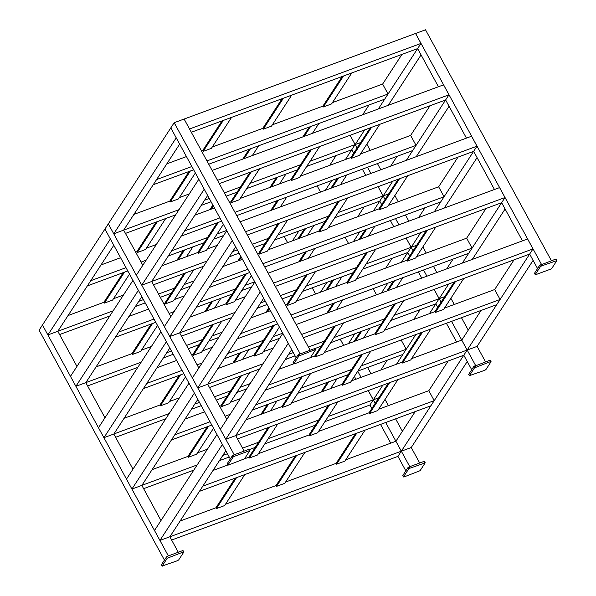 <?xml version="1.0" encoding="UTF-8"?>
<svg xmlns="http://www.w3.org/2000/svg" width="596" height="596" viewBox="0 0 596 596"><rect width="100%" height="100%" fill="white"/><g stroke="black" fill="none" stroke-linecap="round" stroke-linejoin="round"><path stroke-width="0.89" d="M300.079 353.614L174.181 122.709L184.104 119.036L309.995 349.949M174.181 122.709L170.806 127.894L176.222 137.84L113.747 233.796L108.323 223.85L104.948 229.043L110.364 238.981L47.889 334.945L42.465 324.999L39.09 330.184L164.436 560.091M296.152 357.801L170.806 127.894L108.323 223.85L234.221 454.763M230.294 458.942L104.948 229.043L42.465 324.999L168.363 555.912M244.144 451.098L235.711 435.639M226.845 419.375L207.691 384.249L197.768 387.914L192.352 377.968L254.827 282.012L260.251 291.951L197.768 387.914M198.84 368.008L179.687 332.873L169.763 336.539L164.34 326.601L226.823 230.637L232.239 240.583L169.763 336.539M170.829 316.632L151.675 281.498L141.751 285.171L136.335 275.225L198.811 179.269L204.234 189.208L141.751 285.171M142.816 265.265L123.663 230.13L113.747 233.796M178.286 552.246L169.845 536.765L159.922 540.43L154.498 530.485L216.981 434.529L222.405 444.474L159.922 540.43M160.987 520.524L141.833 485.39L131.917 489.063L126.494 479.117L188.969 383.153L194.393 393.099L131.917 489.063M132.982 469.149L113.829 434.022L103.905 437.688L98.482 427.742L160.965 331.786L166.388 341.724L103.905 437.688M104.971 417.781L85.817 382.647L75.893 386.312L70.477 376.374L132.953 280.411L138.376 290.356L75.893 386.312M76.966 366.406L57.805 331.279L47.889 334.945M184.112 119.058L425.507 29.8L551.404 260.713M541.481 264.378L415.591 33.465M537.555 268.558L529.658 254.067L467.19 350.046L461.766 340.1L481.076 310.449M522.461 240.866L501.646 202.692L462.347 263.082M494.449 189.491L473.649 151.339L476.994 146.169L471.57 136.223L240.128 221.801M466.445 138.123L445.629 99.949L406.33 160.339M438.433 86.748L417.617 48.574L378.326 108.971M475.63 365.527L451.552 321.363M441.085 302.165L434.126 289.403L439.178 298.671L448.728 284.009M426.915 276.186L423.54 269.988M413.073 250.789L406.114 238.035L411.173 247.303L420.716 232.634M398.91 224.811L395.535 218.62M385.061 199.422L378.11 186.66L383.161 195.928L392.712 181.258M370.898 173.436L367.523 167.245M357.056 148.046L350.098 135.285L355.149 144.56L364.7 129.891M485.546 361.854L477.105 346.38L467.19 350.046M468.255 330.139L461.468 317.698M454.264 304.474L450.881 298.276M436.838 272.514L433.463 266.323M426.252 253.106L422.877 246.9M408.826 221.146L405.451 214.955M398.247 201.731L394.865 195.533M380.822 169.771L377.447 163.58M370.235 150.356L366.853 144.157M471.704 369.706L463.8 355.209L401.332 451.194L395.908 441.249L345.71 459.807M456.603 342.015L446.382 323.27M437.702 307.35L435.788 303.841L429.418 313.66M421.752 278.094L418.377 271.903M409.698 255.982L407.783 252.466L401.413 262.285M393.74 226.718L390.365 220.527M381.686 204.607L379.771 201.098L373.401 210.917M365.735 175.351L362.361 169.16M353.681 153.232L351.759 149.723L345.397 159.542M409.772 466.668L385.694 422.512M375.227 403.313L368.268 390.551L373.32 399.819L382.87 385.15M361.057 377.328L357.742 371.241M343.631 345.367L340.256 339.176L343.631 345.367M315.627 293.999L312.252 287.808L315.627 293.999M287.615 242.624L284.24 236.433L287.615 242.624M419.688 463.003L411.247 447.522L401.332 451.194M402.397 431.288L395.61 418.846M388.406 405.623L385.023 399.424M370.98 373.662L367.605 367.471M405.846 470.855L397.942 456.357M390.745 443.156L380.531 424.419M371.844 408.498L369.93 404.989M355.894 379.242L354.359 376.426M415.218 411.598L395.908 441.249L401.294 451.202L169.853 536.787L225.839 450.77M401.294 451.202L397.919 456.394L171.633 540.043M355.44 433.694L336.137 463.345L285.603 482.022M295.34 455.91L276.03 485.561L225.504 504.246M235.234 478.126L215.931 507.785L180.089 521.031M268.163 273.147L273.579 283.085L505.006 197.537L499.582 187.598L268.14 273.177M505.006 197.537L501.623 202.722L275.337 286.378M390.767 320.506L435.765 303.871L439.148 298.685L434.089 289.418M263.045 363.784L207.713 384.211M439.148 298.685L394.15 315.321M384.576 318.86L334.043 337.537M324.47 341.076L308.4 347.021M293.314 352.594L288.628 354.322M273.288 348.049L263.35 351.722M273.087 325.61L253.777 355.261L217.935 368.514M209.479 387.527L259.67 368.969M285.253 359.515L295.102 355.872M314.889 348.556L321.095 346.261M330.668 342.722L381.194 324.045M197.187 464.932L141.855 485.36M141.87 485.382L197.827 399.394M324.909 421.655L369.907 405.019L373.29 399.834L368.231 390.566M373.29 399.834L328.292 416.462M318.718 420.001L268.185 438.686M258.612 442.225L242.542 448.162M227.456 453.742L222.77 455.471M315.344 425.194L264.81 443.871M255.237 447.41L249.031 449.704M229.244 457.02L219.395 460.656M193.812 470.117L143.621 488.668M207.43 449.198L197.492 452.871M207.229 426.758L187.919 456.409L152.077 469.655M245.552 231.747L240.151 221.772M247.325 235.003L473.619 151.354L434.342 211.714M245.574 231.717L476.994 146.169M362.763 269.131L407.761 252.503L411.136 247.31L406.085 238.042M235.033 312.408L179.701 332.844M411.136 247.31L366.138 263.946M356.564 267.485L306.039 286.162M296.465 289.701L280.388 295.646M265.302 301.218L260.623 302.954M245.276 296.674L235.338 300.354M245.075 274.235L225.765 303.893L189.93 317.139M181.467 336.151L231.658 317.601M257.241 308.139L267.09 304.496M282.176 298.924L293.083 294.893M302.656 291.355L353.19 272.67M237.491 438.894L463.777 355.246L467.152 350.061L461.736 340.115L411.568 358.658M467.152 350.061L225.78 439.282L220.356 429.343L282.839 333.38L288.263 343.326L225.78 439.282M421.298 332.546L401.995 362.197L351.461 380.874M361.198 354.762L341.888 384.413L291.362 403.097M301.092 376.985L281.789 406.636L245.947 419.882M169.175 413.557L113.851 433.985M113.858 434.007L169.815 348.027M343.601 345.382L340.227 339.191M250.119 383.638L240.181 387.311M230.607 390.849L214.53 396.794M199.444 402.367L194.765 404.103M246.737 388.823L236.798 392.496M227.225 396.035L216.318 400.072M201.232 405.645L191.39 409.288M165.8 418.742L115.617 437.3M179.426 397.823L169.48 401.495M179.217 375.383L159.907 405.034L124.072 418.288M212.146 170.396L217.562 180.342L448.982 94.794L443.566 84.848L212.124 170.434M448.982 94.794L445.607 99.979L219.321 183.635M334.751 217.763L379.749 201.128L383.131 195.942L378.073 186.675M207.028 261.041L151.697 281.468M383.131 195.942L338.133 212.578M328.56 216.117L278.027 234.794M268.453 238.333L252.384 244.271M237.297 249.851L232.611 251.579M217.272 245.306L207.334 248.979M217.063 222.867L197.76 252.518L161.918 265.764M153.463 284.776L203.646 266.226M229.236 256.772L239.085 253.129M254.172 247.549L265.078 243.518M274.652 239.979L325.178 221.302M141.17 362.189L85.839 382.617L141.811 296.652M315.589 294.014L312.215 287.816M222.107 332.263L212.169 335.943M202.595 339.482L186.526 345.419M171.439 350.999L166.753 352.728M218.732 337.455L208.794 341.128M199.22 344.667L188.314 348.697M173.227 354.277L163.379 357.913M137.795 367.374L87.605 385.925M151.414 346.455L141.476 350.128M151.205 324.015L131.902 353.666L96.06 366.913M284.21 236.448L287.585 242.639M194.102 280.895L184.157 284.568M174.583 288.106L158.514 294.051M143.427 299.624L138.749 301.353M113.158 310.814L57.842 331.264M123.402 295.08L113.464 298.752M123.201 272.64L103.89 302.291L68.056 315.545M190.72 286.08L180.782 289.753M171.208 293.292L160.302 297.329M145.215 302.902L135.367 306.545M109.783 315.999L59.593 334.557M415.554 33.48L420.977 43.426L417.595 48.611L191.309 132.26M184.134 119.029L189.535 129.004M189.558 128.967L420.977 43.426M350.068 135.299L355.119 144.567L351.744 149.76L306.746 166.388M355.119 144.567L310.121 161.203M300.548 164.742L250.015 183.419M240.441 186.958L224.372 192.903M209.285 198.475L204.607 200.211M179.016 209.665L123.7 230.116M189.26 193.931L179.321 197.611M189.059 171.492L169.748 201.15L133.906 214.396M125.451 233.409L175.641 214.858M201.225 205.397L211.073 201.753M226.16 196.181L237.066 192.15M246.64 188.612L297.173 169.927M296.167 324.515L301.591 334.46L533.01 248.912L527.594 238.966L296.145 324.552M533.01 248.912L529.635 254.097L303.349 337.746M360.655 142.526L355.149 144.56M401.965 54.385L382.639 84.073M369.036 104.963L362.659 114.76M388.242 105.298L421.067 54.892M291.69 349.621L235.703 435.616M500.081 299.483L496.706 304.668L265.287 390.216L268.654 385.009L500.081 299.483L494.665 289.544L514.005 259.878M278.876 369.311L293.776 363.806M310.374 357.667L314.718 356.058L315.165 356.892L323.434 353.83L343.594 322.868M324.284 352.519L374.817 333.842L375.271 334.669L383.533 331.614L403.701 300.652M384.39 330.303L434.924 311.626L435.371 312.453L443.64 309.399L463.8 278.436M444.497 308.087L494.665 289.544M477.105 346.38L533.1 260.385M378.639 409.236L428.807 390.685L434.223 400.631L202.796 486.157M388.368 383.116L369.066 412.775L318.532 431.452M328.269 405.34L308.959 434.991L258.433 453.668M268.163 427.555L248.86 457.207L244.516 458.808M227.918 464.947L213.018 470.46M202.804 486.18L199.414 491.342M199.429 491.365L430.848 405.816L434.223 400.631M428.815 390.708L448.147 361.02M411.247 447.522L467.242 361.526M263.685 298.253L207.691 384.249M275.888 320.633L240.642 333.641M250.864 317.936L270.465 310.695M285.551 305.115L286.706 304.69L287.16 305.517L295.422 302.463L315.582 271.5M296.279 301.151L346.812 282.474L347.259 283.301L355.529 280.247L375.689 249.277M356.386 278.935L406.912 260.251L407.366 261.078L415.635 258.023L435.795 227.061M416.485 256.712L466.653 238.169L485.993 208.503M290.975 315.06L472.077 248.115L466.653 238.169M240.657 333.663L237.268 338.826M472.077 248.115L468.694 253.3L292.763 318.339M277.676 323.911L237.275 338.848M444.676 296.637L439.178 298.671M446.687 268.878L453.064 259.081M472.27 259.416L505.095 209.01M210.03 421.782L174.784 434.782M401.16 339.988L406.219 349.256L361.221 365.892M351.647 369.431L301.114 388.108M291.541 391.647L255.699 404.9M230.116 414.354L225.117 416.202M240.359 398.62L230.421 402.3M240.158 376.18L220.848 405.839L219.693 406.263M204.614 411.836L185.006 419.085M174.799 434.804L171.41 439.975M171.417 439.997L211.818 425.06M252.324 410.085L288.166 396.839M297.739 393.3L348.265 374.616M357.838 371.077L402.836 354.449L406.219 349.256M378.818 397.785L373.32 399.819M380.829 370.019L387.206 360.222M413.758 319.449L420.135 309.652M396.496 364.231L415.799 334.579M235.673 246.878L179.687 332.873M247.876 269.265L212.63 282.266M222.859 266.568L242.46 259.32M257.546 253.74L258.694 253.315L259.148 254.149L267.418 251.087L287.577 220.125M268.267 249.776L318.8 231.099L319.255 231.926L327.517 228.871L347.677 197.909M328.374 227.56L378.907 208.883L379.354 209.71L387.623 206.656L407.783 175.686M388.48 205.344L438.641 186.794L457.981 157.135M262.963 263.685L444.065 196.74L438.641 186.794M212.645 282.288L209.27 287.473L249.664 272.543M444.065 196.74L440.69 201.925L264.751 266.963M416.671 245.269L411.173 247.303M418.675 217.503L425.052 207.706M444.266 208.049L477.083 157.635M182.026 370.407L146.772 383.414M282.728 333.179L273.11 336.74M263.536 340.279L227.694 353.525M202.104 362.986L197.105 364.834M376.53 294.811L373.156 288.62M212.355 347.252L202.409 350.925M212.146 324.813L192.836 354.464L191.689 354.888M176.602 360.468L157.001 367.71M146.787 383.437L143.398 388.599M143.412 388.622L183.806 373.685M224.32 358.71L260.154 345.464M269.727 341.925L279.666 338.252M385.746 268.073L392.123 258.277M348.481 343.579L354.866 333.782M381.41 293.001L387.787 283.204M207.669 195.503L151.675 281.498M219.872 217.89L184.626 230.898M194.847 215.193L214.448 207.944M229.535 202.372L230.689 201.947L231.136 202.774L239.406 199.72L259.565 168.757M240.262 198.408L290.788 179.724L291.243 180.558L299.512 177.496L319.672 146.534M300.362 176.185L350.895 157.508L351.349 158.335L359.611 155.28L379.771 124.318M360.468 153.969L410.637 135.426L429.977 105.76M234.958 212.318L416.053 145.364L410.637 135.426M184.633 230.913L181.258 236.105L221.66 221.168M416.053 145.364L412.678 150.557L236.746 215.596M388.659 193.894L383.161 195.928M390.671 166.135L397.048 156.331M416.254 156.674L449.071 106.267M154.014 319.039L118.768 332.039M254.723 281.811L245.098 285.365M235.524 288.904L199.682 302.157M174.099 311.611L169.1 313.459M348.518 243.436L345.144 237.245M184.343 295.877L174.404 299.55M184.134 273.437L164.831 303.088L163.677 303.52M148.59 309.093L128.989 316.342M118.775 332.061L115.393 337.232M115.401 337.247L155.802 322.317M196.308 307.342L232.149 294.096M241.723 290.557L251.661 286.877M357.742 216.706L364.119 206.909M320.477 292.204L326.854 282.407M353.406 241.633L359.783 231.837M113.799 245.284L57.805 331.279M90.756 280.671L87.396 285.879L127.79 270.942M226.711 230.436L217.086 233.997M207.512 237.536L171.678 250.782M146.087 260.243L141.088 262.091M126.002 267.664L90.771 280.694M317.139 185.87L320.514 192.068M156.331 244.509L146.393 248.182M156.13 222.07L136.819 251.721L135.672 252.145M120.586 257.725L100.985 264.967M168.296 255.967L204.137 242.721M213.711 239.182L223.649 235.509M292.465 240.836L298.842 231.039M325.394 190.258L331.771 180.461M336.107 155.534L329.73 165.33M156.614 179.523L153.246 184.73L193.648 169.793M166.835 163.826L186.444 156.577M201.53 150.997L202.677 150.572L203.132 151.399L211.401 148.344L231.561 117.382M212.25 147.033L262.784 128.356L263.231 129.183L271.5 126.129L291.66 95.166M272.357 124.817L322.883 106.14L323.337 106.967L331.607 103.913L351.767 72.943M332.456 102.601L382.625 84.051L388.048 93.997L384.673 99.182L208.734 164.22M156.629 179.545L191.86 166.515M206.946 160.942L388.048 93.997M179.657 144.135L123.663 230.13M556.873 260.608L555.606 259.156L539.618 265.399L534.552 273.177L535.819 274.629L550.704 269.124L551.807 268.386L556.873 260.608L541.451 265.98L540.341 266.725L535.275 274.503L535.819 274.629M484.846 370.272L485.949 369.535L491.015 361.757L490.471 361.63L474.483 367.866L469.417 375.651L484.846 370.272M491.015 361.757L489.748 360.304L473.76 366.54L468.694 374.325L469.961 375.778M409.735 468.277L408.625 469.015L403.559 476.793L404.103 476.919L420.091 470.684L425.157 462.906L409.735 468.277L409.012 466.951L407.902 467.689L402.836 475.466L404.103 476.919M409.012 466.951L423.89 461.453L425.157 462.906M424.434 461.58L423.89 461.453L424.434 461.58M315.47 349.852L314.919 349.725L315.47 349.852L310.404 357.63L294.409 363.865M298.209 354.635L314.748 348.526L314.196 348.399L314.919 349.725L298.931 355.961L293.865 363.739L293.143 362.413L293.686 362.539L293.143 362.413L298.209 354.635L298.931 355.961M232.351 455.784L233.461 455.046L234.183 456.372L233.073 457.11L228.007 464.887L228.559 465.014L227.285 463.561L227.828 463.688L227.285 463.561L232.351 455.784L233.073 457.11M234.183 456.372L249.068 450.867L249.612 450.993L244.546 458.778L228.559 465.014M233.461 455.046L248.346 449.54L249.612 450.993M248.89 449.667L248.346 449.54L248.89 449.667M177.578 560.657L178.688 559.92L183.754 552.142L183.21 552.015L167.215 558.251L162.149 566.036L177.578 560.657M183.754 552.142L182.488 550.689L167.603 556.187L166.493 556.932L167.215 558.251M183.032 550.816L182.488 550.689L183.032 550.816M166.493 556.932L161.427 564.71L162.701 566.163M223.291 120.437L203.132 151.399M221.988 120.921L202.677 150.572M103.89 302.291L104.345 303.118L112.614 300.064L129.518 274.108M124.504 272.156L104.345 303.118M283.398 98.221L263.231 129.183M282.087 98.705L262.784 128.356M164.362 280.746L172.877 277.602M184.611 249.94L178.226 259.737M183.3 250.424L176.923 260.221M186.496 256.682L192.873 246.886M343.497 76.005L323.337 106.967M342.193 76.482L322.883 106.14M232.976 255.386L229.08 257.01M257.397 207.959L265.905 204.808M277.639 177.146L271.262 186.943M276.335 177.63L269.958 187.427M279.531 183.888L285.909 174.092M169.748 201.15L170.203 201.977L178.472 198.922L195.376 172.959M190.362 171.015L170.203 201.977M290.327 157.381L298.834 154.237M310.568 126.576L304.191 136.372M309.264 127.06L302.887 136.856M312.46 133.318L318.838 123.521M136.819 251.721L137.274 252.548L145.543 249.493L165.703 218.531M157.433 221.585L137.274 252.548M230.22 179.605L238.735 176.453M252.354 155.534L258.731 145.737M250.469 148.791L244.084 158.588M249.158 149.276L242.781 159.072M197.291 230.175L205.806 227.031M213.308 205.858L211.155 209.166M212.861 205.031L209.852 209.65M251.303 171.812L231.136 202.774M249.992 172.296L230.689 201.947M131.902 353.666L132.357 354.493L140.619 351.439L157.523 325.476M152.516 323.531L132.357 354.493M311.403 149.589L291.243 180.558M310.099 150.073L290.788 179.724M192.374 332.121L200.882 328.977M212.616 301.315L206.238 311.112M211.312 301.792L204.935 311.589M214.508 308.05L220.885 298.253M371.509 127.373L351.349 158.335M370.205 127.857L350.895 157.508M260.988 306.754L257.085 308.385M285.402 259.327L293.917 256.183M305.651 228.521L299.274 238.318M304.347 229.006L297.963 238.802M307.536 235.264L313.921 225.467M197.76 252.518L198.207 253.345L206.477 250.29L223.381 224.327M218.374 222.382L198.207 253.345M318.331 208.756L326.846 205.613M338.58 177.951L332.203 187.747M337.276 178.428L330.892 188.224M340.465 184.685L346.85 174.889M164.831 303.088L165.286 303.923L173.548 300.861L193.707 269.899M185.445 272.961L165.286 303.923M258.232 230.972L266.74 227.828M280.366 206.909L286.743 197.112M278.474 200.167L272.096 209.963M277.17 200.651L270.793 210.448M225.303 281.55L233.811 278.399M241.32 257.234L239.167 260.534M240.866 256.399L237.864 261.018M279.308 223.18L259.148 254.149M278.004 223.664L258.694 253.315M159.907 405.034L160.361 405.869L168.631 402.807L185.535 376.851M180.521 374.899L160.361 405.869M339.415 200.964L319.255 231.926M338.103 201.448L318.8 231.099M220.378 383.496L228.894 380.345M240.628 352.683L234.25 362.48M239.324 353.167L232.939 362.964M242.512 359.425L248.897 349.629M399.514 178.748L379.354 209.71M398.21 179.225L378.907 208.883M288.993 358.129L285.097 359.76M313.414 310.702L321.922 307.558M333.656 279.889L327.279 289.693M332.352 280.373L325.975 290.17M335.548 286.631L341.925 276.835M225.765 303.893L226.219 304.72L234.489 301.665L251.393 275.702M246.379 273.758L226.219 304.72M346.343 260.132L354.851 256.98M366.585 229.318L360.207 239.115M365.281 229.803L358.904 239.599M368.477 236.061L374.854 226.264M192.836 354.464L193.29 355.291L201.56 352.236L221.719 321.274M213.45 324.328L193.29 355.291M286.236 282.348L294.752 279.204M308.37 258.277L314.748 248.48M306.486 251.534L300.101 261.339M305.182 252.019L298.797 261.815M253.307 332.918L261.823 329.774M269.325 308.601L267.179 311.909M268.878 307.774L265.868 312.393M307.32 274.555L287.16 305.517M306.009 275.039L286.706 304.69M187.919 456.409L188.373 457.236L196.635 454.182L213.539 428.219M208.533 426.274L188.373 457.236M367.419 252.339L347.259 283.301M366.115 252.816L346.812 282.474M248.39 434.864L256.898 431.72M268.632 404.058L262.255 413.855M267.328 404.535L260.951 414.339M270.524 410.8L276.902 400.996M427.526 230.116L407.366 261.078M426.222 230.6L406.912 260.251M308.497 412.648L317.005 409.504M328.739 381.835L322.361 391.639M327.435 382.319L321.058 392.116M330.624 388.577L337.008 378.78M341.426 362.07L349.934 358.926M361.668 331.264L355.291 341.061M360.364 331.748L353.979 341.545M363.553 338.007L369.937 328.21M253.777 355.261L254.231 356.088L262.493 353.033L279.397 327.07M274.391 325.125L254.231 356.088M374.355 311.499L382.863 308.356M394.597 280.694L388.22 290.49M393.293 281.17L386.908 290.975M396.482 287.436L402.866 277.632M220.848 405.839L221.302 406.666L229.564 403.611L249.731 372.642M241.462 375.704L221.302 406.666M314.248 333.715L322.756 330.571M336.382 309.652L342.76 299.855M334.49 302.91L328.113 312.706M333.186 303.394L326.809 313.191M281.319 384.293L289.827 381.142M335.325 325.923L315.165 356.892M334.021 326.407L314.718 356.058M215.931 507.785L216.378 508.612L224.647 505.557L244.807 474.587M236.537 477.649L216.378 508.612M395.431 303.707L375.271 334.669M394.127 304.191L374.817 333.842M276.03 485.561L276.484 486.388L284.754 483.334L304.914 452.371M296.644 455.426L276.484 486.388M455.538 281.491L435.371 312.453M454.227 281.975L434.924 311.626M336.137 463.345L336.591 464.172L344.853 461.118L365.013 430.156M356.751 433.21L336.591 464.172M369.066 412.775L369.513 413.602L377.782 410.547L397.942 379.577M389.68 382.639L369.513 413.602M281.789 406.636L282.236 407.463L290.505 404.408L310.665 373.446M302.395 376.501L282.236 407.463M401.995 362.197L402.442 363.024L410.711 359.969L430.871 329.007M422.609 332.061L402.442 363.024M248.86 457.207L249.307 458.033L257.576 454.979L277.736 424.017M269.466 427.071L249.307 458.033M341.888 384.413L342.342 385.247L350.612 382.185L370.772 351.223M362.502 354.285L342.342 385.247M308.959 434.991L309.413 435.818L317.683 432.763L337.843 401.801M329.573 404.855L309.413 435.818M539.618 265.399L540.341 266.725M540.728 264.661L541.451 265.98M473.76 366.54L474.483 367.866M474.87 365.802L475.593 367.129M407.902 467.689L408.625 469.015M299.319 353.897L300.041 355.223M167.603 556.187L168.325 557.513M535.238 274.667L534.515 273.34M556.91 260.445L556.187 259.118M469.38 375.815L468.657 374.489M491.052 361.593L490.329 360.267M425.194 462.734L424.471 461.408M403.522 476.964L402.799 475.638M315.507 349.681L314.785 348.355M293.828 363.91L293.105 362.584M227.97 465.051L227.247 463.725M249.65 450.829L248.927 449.503M183.791 551.978L183.069 550.652M162.112 566.2L161.389 564.874"/></g></svg>
